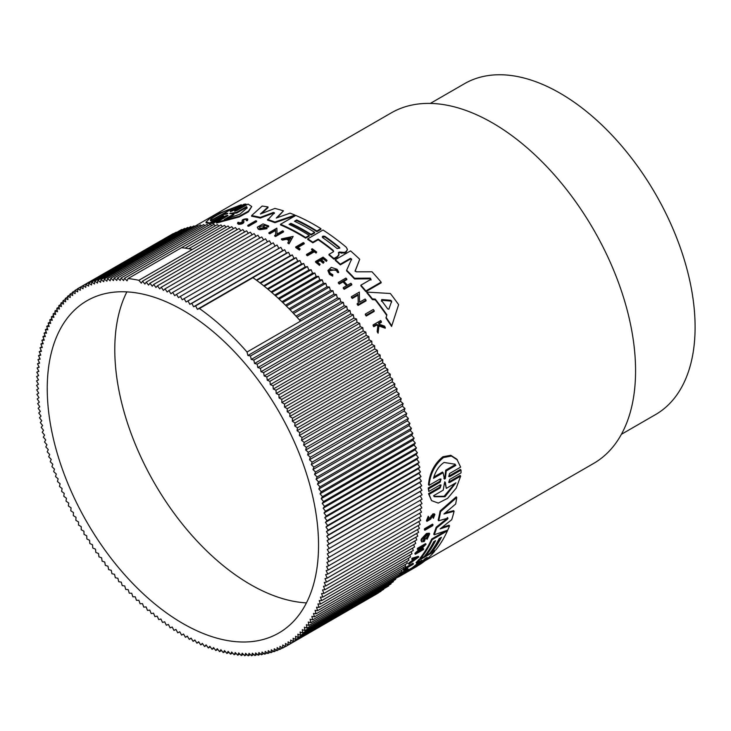 <?xml version="1.0" encoding="UTF-8"?>
<svg xmlns="http://www.w3.org/2000/svg" width="731" height="731" viewBox="0 0 731 731"><rect width="100%" height="100%" fill="white"/><g stroke="black" fill="none" stroke-linecap="round" stroke-linejoin="round"><path stroke-width="1.1" d="M460.676 476.128L449.638 482.497L449.081 481.802L460.119 475.433L460.676 476.128L456.19 488.153L447.655 498.332L438.262 503.092L431.518 500.598L428.53 493.672L439.569 487.303L440.729 485.439M428.53 493.672L429.088 494.366L440.117 487.988L441.104 485L440.163 484.909L428.795 491.47L428.22 488.006L439.587 481.455L440.702 479.563M428.22 488.006L428.786 488.719L440.153 482.158L441.049 479.097L440.089 478.979L429.051 485.357L428.476 484.644C429.618 472.939 434.424 463.637 442.885 456.747L450.789 455.294L456.857 459.205L460.64 467.118L449.602 473.496L448.706 476.566L449.656 476.667L461.023 470.106L461.033 472.866L449.666 479.426L448.706 482.414L449.638 482.497M449.656 476.667L449.09 475.963L460.457 469.403L461.023 470.106M424.839 530.249L424.336 529.619A202.386 116.85 -120 0 0 424.574 528.723L432.514 524.136L433.017 524.767A203.181 117.307 60 0 1 432.779 525.662L424.839 530.249A203.181 117.307 -120 0 0 425.076 529.354L433.017 524.767M403.832 570.5L403.348 569.888A202.386 116.85 -120 0 0 405.422 567.594L412.978 563.236L413.463 563.839A203.181 117.307 60 0 1 412.951 564.423L406.153 568.352A203.181 117.307 -120 0 1 404.581 570.07L403.832 570.5A203.181 117.307 -120 0 0 405.915 568.206L413.463 563.839M399.72 573.68L405.988 570.061A202.386 116.85 -120 0 0 407.13 569.01L407.77 568.645L408.263 569.257A203.181 117.307 60 0 1 405.458 571.752L404.654 571.907M434.022 515.501L432.195 516.598L430.696 519.12L426.941 521.358L426.429 520.719L428.229 516.25L428.869 517.63L427.745 520.417L430.066 519.047L433.446 514.523L434.899 514.496L433.355 518.316L432.688 516.972L433.611 515.373M430.066 519.047L429.545 518.407L432.926 513.875L434.378 513.847L434.899 514.496M433.355 518.316L432.688 516.972M397.664 576.202L400.743 574.42L401.237 575.041A203.181 117.307 60 0 1 398.532 576.887L397.783 577.115A203.181 117.307 60 0 1 395.645 578.559L395.526 578.623M412.375 560.366L412.86 560.969L409.497 563.446A203.181 117.307 60 0 1 408.921 564.222L408.437 563.61A202.386 116.85 -120 0 0 409.004 562.843L412.375 560.366A202.386 116.85 -120 0 0 413.106 559.316M412.86 560.969A203.181 117.307 -120 0 0 414.239 558.987L412.156 559.599L411.663 558.996A202.386 116.85 -120 0 0 412.193 558.164L418.296 556.364L418.781 556.967L408.921 564.222M420.307 550.041L423.176 548.387L423.669 548.99A203.181 117.307 60 0 1 423.276 549.703L415.336 554.281L414.852 553.678A202.386 116.85 -120 0 0 415.235 552.974L420.965 547.747M416.268 552.371L416.761 552.983L423.514 546.276L417.757 549.593L417.273 548.99A202.386 116.85 -120 0 0 417.629 548.232L425.57 543.654L426.063 544.257L418.077 552.216L423.669 548.99M420.983 540.218L421.632 541.899L420.983 540.218A202.386 116.85 -120 0 0 421.485 538.829L426.475 533.493L429.207 533.173L429.709 533.785L427.114 539.259L426.191 538.226L428.11 535.129M423.971 540.748L423.477 540.136A202.386 116.85 -120 0 0 424.099 538.5L424.894 538.043L425.396 538.656L424.601 539.112A203.181 117.307 60 0 1 423.971 540.748L422.874 540.666L426.593 535.275L428.476 535.037L426.685 538.838M440.281 537.943A202.386 116.85 -120 0 1 431.317 551.613L431.802 552.225A203.181 117.307 -120 0 0 441.423 537.276L439.185 538.573A203.181 117.307 60 0 1 429.563 553.513L425.972 555.587L425.479 554.984A202.386 116.85 -120 0 0 434.442 541.305M425.972 555.587A203.181 117.307 -120 0 0 435.594 540.648L433.803 541.68A203.181 117.307 60 0 1 424.172 556.62L420.572 558.703L420.087 558.1A202.386 116.85 -120 0 0 431.683 539.03L446.138 530.688M434.296 550.781L434.689 551.275A203.181 117.307 60 0 1 420.261 564.259L402.918 574.42L402.415 573.798A202.386 116.85 -120 0 0 405.86 571.505L411.946 567.896L412.439 568.508A203.181 117.307 -120 0 0 421.915 560.174L416.56 563.272L416.076 562.66A202.386 116.85 -120 0 0 418.936 559.48L420.48 558.594M424.428 556.309L425.881 555.469M429.81 553.203L431.71 552.106M411.946 567.896A202.386 116.85 -120 0 0 419.356 561.664M440.108 510.969L440.619 511.609A203.181 117.307 60 0 1 438.664 520.755L438.161 520.125A202.386 116.85 -120 0 0 440.108 510.969L456.208 496.861L456.729 497.519A203.181 117.307 60 0 1 455.669 504.015L443.936 514.003L454.097 511.271A203.181 117.307 60 0 1 451.712 519.695L440.108 528.915L449.538 525.817A203.181 117.307 60 0 1 447.756 530.121L434.223 534.763A203.181 117.307 -120 0 0 436.654 527.873L447.509 519.147L447.299 517.466M445.261 512.888L453.595 510.64L454.097 511.271M441.78 527.599L449.044 525.205L449.538 525.817M434.223 534.763L433.73 534.142A202.386 116.85 -120 0 0 436.151 527.252L447.006 518.526M400.944 574.676A202.386 116.85 -120 0 0 401.42 574.402L402.434 573.817M374.171 310.666L374.171 311.452L366.231 316.03A202.386 116.85 -120 0 0 365.345 314.833L365.345 314.056L373.285 309.469A203.181 117.307 60 0 1 374.171 310.666L366.231 315.253A203.181 117.307 -120 0 0 365.345 314.056M304.206 243.185L297.398 247.115A203.181 117.307 -120 0 1 300.149 248.951L299.399 250.039A202.386 116.85 -120 0 0 295.744 247.599L295.744 246.95L303.292 242.582A203.181 117.307 60 0 1 304.206 243.185L304.206 243.834L297.928 247.462M316.697 252.058L316.057 253.09A202.386 116.85 -120 0 0 314.33 251.775L307.413 255.768A202.386 116.85 -120 0 0 306.508 255.101L306.508 254.443L313.425 250.45A203.181 117.307 -120 0 0 311.57 249.097L312.21 248.723A203.181 117.307 60 0 1 316.697 252.058L316.057 253.09M312.932 250.742A202.386 116.85 -120 0 0 311.57 249.746L311.57 249.097M338.617 271.905L337.53 271.813L336.315 269.739L328.996 270.735L330.248 273.239L332.806 274.655L332.678 276.163L332.678 275.477L329.471 273.696L327.89 270.543L331.28 267.382L337.092 269.291L338.617 271.905L338.617 272.59L337.53 272.499L336.315 270.424L330.028 269.501M332.678 276.163L329.471 274.372L327.89 270.543M378.101 333.162L378.101 332.322A203.181 117.307 -120 0 0 377.223 330.988L377.223 331.819A202.386 116.85 -120 0 1 378.101 333.162L378.905 325.98L385.264 328.201L385.264 327.36A203.181 117.307 60 0 0 384.405 326.063L379.161 324.262A203.181 117.307 -120 0 0 378.448 323.212L381.363 321.53L381.363 322.344L378.841 323.796M377.954 325.651L376.483 325.167L373.806 326.711A202.386 116.85 -120 0 0 373.13 325.724L373.13 324.911L380.687 320.543A203.181 117.307 -120 0 1 381.363 321.53M326.373 261.415L327.013 260.373L326.373 261.415A202.386 116.85 -120 0 0 323.276 258.82L321.503 259.843M323.276 258.82L323.276 258.153L321.028 259.459A203.181 117.307 60 0 1 324.116 262.045L323.193 263.242A202.386 116.85 -120 0 0 320.105 260.656L317.51 262.155M320.105 260.656L320.105 259.989L317.035 261.762A203.181 117.307 60 0 1 320.123 264.348L319.456 265.408A202.386 116.85 -120 0 0 315.545 262.137L315.545 261.479L323.102 257.12A203.181 117.307 60 0 1 327.013 260.373M346.604 285.693A202.386 116.85 -120 0 0 342.994 281.883L339.257 284.048A202.386 116.85 -120 0 0 338.352 283.116L338.352 282.422L345.909 278.063A203.181 117.307 -120 0 1 346.805 278.986L346.805 279.681L343.881 281.38M346.805 278.986L343.442 280.932A203.181 117.307 60 0 1 347.481 285.181L350.843 283.244A203.181 117.307 60 0 1 351.739 284.213L351.739 284.926L344.191 289.284A202.386 116.85 -120 0 0 343.296 288.316L343.296 287.603L347.033 285.446A203.181 117.307 -120 0 0 342.994 281.188L339.257 283.345A203.181 117.307 -120 0 0 338.352 282.422M366.021 300.112L366.021 300.861L358.08 305.448A202.386 116.85 -120 0 0 357.185 304.343L358.217 303L358.053 294.401L352.305 297.727A203.181 117.307 -120 0 0 351.401 296.676L359.35 292.089L359.542 302.241L365.135 299.016A203.181 117.307 60 0 1 366.021 300.112L358.08 304.699A203.181 117.307 -120 0 0 357.185 303.593M358.217 303.749L358.053 295.132L352.305 298.458A202.386 116.85 -120 0 0 351.401 297.407L351.401 296.676M398.614 304.653L391.578 326.437A202.386 116.85 -120 0 0 386.014 318.095L386.873 314.823A203.181 117.307 -120 0 0 375.213 299.08L372.417 298.897A203.181 117.307 -120 0 0 366.861 292.098L390.345 293.496A203.181 117.307 60 0 1 398.614 304.653L391.578 326.437M386.681 315.363A202.386 116.85 -120 0 0 375.213 299.838L372.417 299.655A202.386 116.85 -120 0 0 366.861 292.829L366.861 292.098M318.168 239.75L318.168 239.101A203.181 117.307 -120 0 1 333.254 250.386L333.254 251.044A202.386 116.85 -120 0 0 318.168 239.75L312.813 242.838A202.386 116.85 -120 0 0 307.751 239.476L307.751 238.827L323.02 230.018A203.181 117.307 60 0 1 346.211 247.179L347.444 249.454L346.211 252.085L344.475 253.09L339.294 252.698L338.526 253.465M338.389 252.46L338.974 254.918L337.448 257.129L333.912 259.176A202.386 116.85 -120 0 0 328.977 255.018L328.977 254.351L333.254 251.875L333.254 250.386M355.367 271.402L355.12 270.571L356.335 271.813L371.978 271.777A203.181 117.307 60 0 1 381.134 282.12L381.134 282.851L365.875 291.66A202.386 116.85 -120 0 0 360.876 285.894L360.876 285.172L371.001 279.324L370.279 278.118L354.526 278.246A203.181 117.307 -120 0 0 346.64 270.223L351.611 259.103L350.414 258.354L340.299 264.193A203.181 117.307 -120 0 0 335.291 259.706L350.56 250.897A203.181 117.307 60 0 1 359.716 259.286L355.12 271.009M371.001 280.046L370.279 278.831L354.526 278.95A202.386 116.85 -120 0 0 346.64 270.918L346.64 270.223M351.611 259.779L350.414 259.03L340.299 264.878A202.386 116.85 -120 0 0 335.291 260.382L335.291 259.706M359.716 259.286L355.12 271.265M424.83 560.887L593.663 463.417A202.386 116.85 -120 0 0 624.685 301.245A202.386 116.85 -120 0 0 492.466 122.899A202.386 116.85 -120 0 0 391.277 112.876L194.574 226.436M311.05 235.016L311.05 234.368L314.641 232.294L314.641 232.951L311.05 235.016A202.386 116.85 -120 0 0 304.79 231.252A202.386 116.85 -120 0 0 290.865 223.988L290.865 223.339L289.065 224.371A203.181 117.307 60 0 1 309.25 235.409L309.25 236.058L305.649 238.132A202.386 116.85 -120 0 0 299.39 234.368A202.386 116.85 -120 0 0 280.53 224.92L280.53 224.262L295.79 215.453A203.181 117.307 60 0 1 320.909 228.675L320.909 229.324L316.879 231.654A202.386 116.85 -120 0 0 310.62 227.88A202.386 116.85 -120 0 0 296.695 220.625L295.077 221.557M289.037 240.691A202.386 116.85 -120 0 0 288.736 240.517A202.386 116.85 -120 0 0 286.552 239.284L282.541 240.124A202.386 116.85 -120 0 0 281.435 239.521L281.435 238.873L293.168 236.396L289.028 243.852A202.386 116.85 -120 0 0 287.913 243.195L287.913 242.537A203.181 117.307 60 0 1 289.028 243.204L289.028 243.852M274.408 213.452L273.33 213.141L260.309 218.085A202.386 116.85 -120 0 0 251.619 216.266L251.619 215.572A203.181 117.307 60 0 1 260.309 217.409L260.309 218.085M251.619 215.572L262.137 206.069A203.181 117.307 60 0 1 268.003 206.955L268.003 207.65L261.671 213.498M268.003 206.955L260.419 213.982L274.902 208.436A203.181 117.307 60 0 1 283.454 210.848L277.268 217.692M283.454 210.848L276.254 218.057L290.07 213.16A203.181 117.307 60 0 1 294.959 215.097L294.959 215.755L274.947 222.681A202.386 116.85 -120 0 0 267.528 220.113L274.408 212.776L273.33 212.474L260.309 217.409M259.77 229.735L259.77 229.068L266.989 228.017L266.989 228.675L259.77 229.735A202.386 116.85 -120 0 0 258.253 229.196L257.275 227.186L263.014 223.896L268.652 225.925L266.888 226.308L266.888 226.966L268.615 226.884L268.615 226.226M268.652 225.925L268.615 226.884M265.755 225.568L259.944 226.363M263.836 228.246A202.386 116.85 -120 0 0 263.032 227.953L263.032 227.286A203.181 117.307 60 0 1 264.841 227.962L260.172 228.127L259.012 226.975L265.755 224.91L266.916 226.098M275.733 235.464L275.56 230.466L269.812 233.792A202.386 116.85 -120 0 0 268.917 233.39L268.917 232.741L276.857 228.154L277.049 234.048L282.641 230.822A203.181 117.307 60 0 1 283.527 231.261L275.587 235.848A203.181 117.307 -120 0 0 274.701 235.409L275.733 234.815L275.56 230.466M283.527 231.261L283.527 231.91L275.587 236.497A202.386 116.85 -120 0 0 274.701 236.067L274.701 235.409M237.849 223.037L238.461 224.289C241.632 224.307 243.441 223.576 243.907 222.105L243.907 221.42C243.441 222.891 241.632 223.622 238.461 223.604L237.849 222.352L238.936 222.315L238.936 222.982M242.719 222.443L242.18 220.735C241.422 219.099 249.554 217.829 247.498 219.94L246.329 219.976L246.329 220.661L247.498 220.625L247.754 219.437L247.498 220.625M256.636 220.99L256.636 221.667L248.686 226.254A202.386 116.85 -120 0 0 247.8 226.025L247.8 225.349L255.74 220.762A203.181 117.307 60 0 1 256.636 220.99L248.686 225.577A203.181 117.307 -120 0 0 247.8 225.349M225.157 216.102L225.157 216.851L212.739 223.522L211.743 223.613L211.743 222.854L223.101 216.303C223.86 215.499 223.083 215.599 220.771 216.586L209.733 222.964L206.051 221.996L209.313 218.871L218.807 213.489L241.321 204.726L230.283 211.095L230.283 211.615L230.283 211.095L230.283 211.615L232.613 210.811L243.971 204.251L246.027 204.05L234.669 210.61L234.669 211.195L234.669 210.61L234.669 211.195L237.008 210.446L248.047 204.077L251.729 206.535L248.449 211.14L239.293 216.221L216.458 222.315L227.496 215.947C228.255 215.097 227.478 215.152 225.157 216.102L213.799 222.663L213.799 223.412M220.771 216.586L220.771 217.354L209.733 223.723L206.051 222.8L206.051 221.996M241.321 204.726L241.321 205.484L230.95 211.478M246.027 204.05L246.027 204.799L235.035 211.149M251.729 206.535L248.449 211.844L239.284 216.933L216.458 223.056L216.458 222.315M237.511 223.64L237.849 222.352M242.18 221.42L242.18 220.735L242.719 221.758L239.32 223.11L238.936 222.315L239.32 223.11M213.799 222.663L211.743 222.854M421.485 538.829L421.988 539.451L426.977 534.114L429.709 533.785M429.051 485.357C430.221 473.67 435.046 464.395 443.507 457.524L451.392 456.053L457.451 459.945M621.396 434.315L655.533 414.596A191.047 110.299 -120 0 0 684.819 261.515A191.047 110.299 -120 0 0 560.01 93.166A191.047 110.299 -120 0 0 464.487 83.699L430.349 103.409M424.967 558.667L427.206 557.378A203.181 117.307 60 0 1 418.068 565.291L415.829 566.589A203.181 117.307 -120 0 0 424.967 558.667M433.51 478.293C435.448 471.294 438.947 466.022 444.019 462.458L455.02 464.212L455.842 465.4L446.257 470.928L445.353 478.577L444.439 479.107L443.096 472.756L433.51 478.293M444.466 482.99L444.914 482.177L445.362 482.469L446.294 488.381L455.916 482.825L444.987 496.733L434.269 496.714L433.593 495.719L443.214 490.163L444.466 482.99M182.887 623.516A191.842 110.756 60 0 1 57.566 454.463A191.842 110.756 60 0 1 86.971 300.743A191.842 110.756 60 0 1 182.887 310.246A191.842 110.756 60 0 1 308.217 479.289A191.842 110.756 60 0 1 278.813 633.019A191.842 110.756 60 0 1 182.887 623.516M126.883 291.879A191.842 110.756 -120 0 0 250.431 584.517A191.842 110.756 -120 0 0 306.435 602.883M290.865 223.988L289.695 224.664M340.299 264.878L340.299 264.193M354.526 278.95L354.526 278.246M365.875 291.66L365.875 290.929A203.181 117.307 -120 0 0 360.876 285.172M381.134 282.12L365.875 290.929M274.947 222.681L274.947 222.023A203.181 117.307 -120 0 0 267.528 219.455M294.959 215.097L274.947 222.023M312.813 242.838L312.813 242.189A203.181 117.307 -120 0 0 307.751 238.827M318.168 239.101L312.813 242.189M333.701 251.181L333.254 251.875M333.912 259.176L333.912 258.5A203.181 117.307 -120 0 0 328.977 254.351M337.448 257.129L337.448 256.462L333.912 258.5M338.974 254.251L337.448 256.462M338.526 252.798L339.294 252.031L339.294 252.698M344.475 253.09L344.475 252.423L339.294 252.031M347.444 249.454L346.211 251.418L344.475 252.423M296.695 220.625L296.695 219.976L294.447 221.265A203.181 117.307 60 0 1 314.641 232.294M316.879 231.654L316.879 231.005A203.181 117.307 -120 0 0 296.695 219.976M320.909 228.675L316.879 231.005M305.649 238.132L305.649 237.484A203.181 117.307 -120 0 0 280.53 224.262M309.25 235.409L305.649 237.484M311.05 234.368A203.181 117.307 -120 0 0 290.865 223.339M372.417 299.655L372.417 298.897M375.213 299.838L375.213 299.08M391.578 325.587A203.181 117.307 -120 0 0 386.014 317.272M266.989 228.017A203.181 117.307 -120 0 0 263.827 226.829L263.032 227.286M258.253 229.196L257.275 227.186M259.77 229.068A203.181 117.307 -120 0 0 258.253 228.529M352.305 298.458L352.305 297.727M358.053 295.132L358.053 294.401M358.08 305.448L358.08 304.699M275.587 236.497L275.587 235.848M269.812 233.792L269.812 233.134A203.181 117.307 -120 0 0 268.917 232.741M275.56 229.808L269.812 233.134M286.552 239.284L286.552 238.626A203.181 117.307 -120 0 1 289.33 240.216L287.913 242.537M293.168 236.396L289.028 243.204M282.541 240.124L282.541 239.476A203.181 117.307 -120 0 0 281.435 238.873M286.552 238.626L282.541 239.476M339.257 284.048L339.257 283.345M342.994 281.883L342.994 281.188M344.191 289.284L344.191 288.571A203.181 117.307 -120 0 0 343.296 287.603M351.739 284.213L344.191 288.571M319.456 265.408L319.456 264.732A203.181 117.307 -120 0 0 315.545 261.479M320.123 264.348L319.456 264.732M323.193 263.242L323.193 262.575A203.181 117.307 -120 0 0 320.105 259.989M324.116 262.045L323.193 262.575M326.373 260.748A203.181 117.307 -120 0 0 323.276 258.153M243.304 220.342L243.907 221.42M243.332 220.451C244.638 219.254 245.634 219.099 246.329 219.976L246.457 219.711M373.806 326.711L373.806 325.889A203.181 117.307 -120 0 0 373.13 324.911M376.483 325.167L376.483 324.345L373.806 325.889M377.223 330.988L377.954 324.829L376.483 324.345M378.905 325.98L378.101 332.322M385.264 327.36L378.905 325.149M337.53 271.813L337.53 272.499M332.806 274.655L332.678 275.477M307.413 255.768L307.413 255.11A203.181 117.307 -120 0 0 306.508 254.443M314.33 251.775L314.33 251.126L307.413 255.11M316.057 252.433A203.181 117.307 -120 0 0 314.33 251.126M299.399 250.039L299.399 249.39A203.181 117.307 -120 0 0 295.744 246.95M300.149 248.951L299.399 249.39M248.686 226.254L248.686 225.577M366.231 316.03L366.231 315.253M227.981 215.481L227.496 215.947M209.733 223.723L209.733 222.964M223.585 215.864L223.101 216.303M417.182 566.214A203.181 117.307 60 0 1 416.25 566.763L400.981 575.58A203.181 117.307 -120 0 0 401.922 575.032L417.182 566.214M401.42 574.402L401.922 575.032M398.203 577.079L398.221 577.088A203.181 117.307 -120 0 0 400.981 575.58M448.039 518.133L438.664 520.755M447.811 518.096L447.509 519.147M436.151 527.252L436.654 527.873M440.619 511.609L456.729 497.519M418.936 559.48L419.43 560.083L434.689 551.275M416.56 563.272A203.181 117.307 -120 0 0 419.43 560.083M412.439 568.508L410.639 569.659L410.146 569.038M405.86 571.505L406.363 572.126L410.639 569.659M402.918 574.42A203.181 117.307 -120 0 0 406.363 572.126M447.061 530.359L447.436 530.834A203.181 117.307 60 0 1 435.831 549.895L431.802 552.225M431.683 539.03L432.176 539.642L447.436 530.834M420.572 558.703A203.181 117.307 -120 0 0 432.176 539.642M421.632 541.899L424.291 541.488A203.181 117.307 -120 0 0 425.396 538.656M424.099 538.5L424.601 539.112M421.476 540.839A203.181 117.307 -120 0 0 421.988 539.451M415.235 552.974L415.729 553.577L416.761 552.983M415.336 554.281A203.181 117.307 -120 0 0 415.729 553.577M417.629 548.232L418.114 548.844L426.063 544.257M417.757 549.593A203.181 117.307 -120 0 0 418.114 548.844M409.004 562.843L409.497 563.446M412.193 558.164L412.677 558.776L418.781 556.967M412.156 559.599A203.181 117.307 -120 0 0 412.677 558.776M395.489 578.358L401.237 575.041M395.517 578.568A203.181 117.307 -120 0 0 396.869 577.645L395.498 578.431M397.892 577.262A203.181 117.307 -120 0 0 400.04 575.809L397.792 577.106M426.941 521.358L428.75 516.89M433.218 515.519C434.424 515.328 434.415 516.022 433.2 517.612M407.13 569.01L407.624 569.623L408.263 569.257M405.988 570.061L406.482 570.673A203.181 117.307 -120 0 0 407.624 569.623M399.546 574.648L406.482 570.673M398.888 575.032L399.007 575.169A203.181 117.307 -120 0 0 399.565 574.667M404.819 572.117A203.181 117.307 -120 0 0 405.915 571.176L399.007 575.169M405.422 567.594L405.915 568.206M424.574 528.723L425.076 529.354M431.518 500.598L429.088 494.366M428.795 491.47L428.786 488.719M222.452 226.573L220.945 224.929L128.071 278.548L127.039 280.85L124.535 278.219L217.409 224.6L218.861 226.126M128.071 278.548A206.964 119.491 60 0 1 138.881 280.302L192.354 249.435A206.964 119.491 -120 0 0 188.717 248.723A206.964 119.491 -120 0 0 185.107 248.129L224.508 225.386L226.08 227.149M188.717 248.723L228.118 225.97L229.735 227.853M192.354 249.435L231.754 226.683L233.427 228.684M124.535 278.219L123.576 280.585L121.044 278.018L120.149 280.457L117.59 277.944L116.768 280.448L114.182 278.008L113.424 280.576L110.829 278.191L110.134 280.823L107.521 278.511L106.9 281.197L104.259 278.959L103.711 281.7L101.052 279.534L100.576 282.34L97.908 280.238L97.497 283.089L94.82 281.07L94.473 283.975L91.786 282.029L91.512 284.989L88.817 283.116L88.625 286.123L85.92 284.332L85.792 287.374L83.078 285.666L83.023 288.763L80.319 287.128L80.328 290.262L77.614 288.708L77.696 291.888L74.991 290.417L75.147 293.634L72.442 292.245L72.671 295.498L69.966 294.191L70.258 297.471L67.572 296.256L67.937 299.573L65.251 298.44L65.68 301.784L63.012 300.743L63.515 304.105L60.856 303.155L61.431 306.545L58.782 305.677L59.43 309.085L56.799 308.308L57.511 311.744L54.889 311.05L55.675 314.504L53.08 313.901L53.93 317.364L51.353 316.861L52.267 320.333L49.717 319.913L50.704 323.404L48.182 323.075L49.224 326.565L46.729 326.337L47.844 329.827L45.368 329.681L46.546 333.181L44.107 333.135L45.349 336.625L42.937 336.671L44.244 340.171L41.868 340.299L43.23 343.789L40.89 344.018L42.316 347.499L40.013 347.81L41.503 351.291L39.236 351.693L40.781 355.156L38.551 355.659L40.15 359.104L37.966 359.689L39.629 363.124L37.482 363.8L39.2 367.209L37.098 367.976L38.871 371.375L36.815 372.225L38.642 375.597L36.632 376.538L38.505 379.882L36.55 380.915L38.478 384.232L36.568 385.347L38.542 388.627L36.687 389.842L38.706 393.086L36.897 394.384L38.971 397.591L37.217 398.971L39.328 402.151L37.637 403.613L39.794 406.747L38.149 408.291L40.351 411.389L38.77 413.015L41.009 416.067L39.483 417.776L41.758 420.782L40.296 422.564L42.608 425.524L41.21 427.388L43.558 430.303L42.215 432.24L44.6 435.1L43.321 437.111L45.733 439.916L44.518 442.008L46.967 444.759L45.815 446.915L48.292 449.611L47.204 451.84L49.708 454.472L48.685 456.774L51.216 459.351L50.256 461.718L52.815 464.231L51.919 466.661L54.496 469.11L53.674 471.614L56.278 473.99L55.519 476.557L58.133 478.86L57.447 481.491L60.088 483.73L59.467 486.417L62.117 488.582L61.568 491.323L64.227 493.425L63.752 496.221L66.43 498.25L66.009 501.1L68.705 503.047L68.358 505.953L71.053 507.817L70.779 510.777L73.484 512.568L73.283 515.574L75.987 517.283L75.86 520.335L78.564 521.961L78.509 525.059L81.214 526.612L81.232 529.747L83.937 531.209L84.019 534.388L86.724 535.768L86.879 538.985L89.575 540.282L89.803 543.526L92.499 544.741L92.791 548.022L95.478 549.155L95.843 552.462L98.511 553.504L98.95 556.839L101.609 557.799L102.121 561.161L104.761 562.02L105.337 565.41L107.969 566.187L108.617 569.595L111.231 570.29L111.944 573.716L114.539 574.31L115.315 577.755L117.892 578.267L118.733 581.721L121.282 582.141L122.205 585.613L124.727 585.933L125.705 589.414L128.208 589.652L129.25 593.143L131.726 593.28L132.841 596.779L135.281 596.825L136.45 600.325L138.863 600.279L140.105 603.779L142.481 603.642L143.779 607.141L146.118 606.913L147.488 610.403L149.791 610.093L151.216 613.574L153.483 613.163L154.963 616.635L157.192 616.142L158.737 619.605L160.921 619.011L162.52 622.465L164.667 621.779L166.321 625.215L168.422 624.448L170.131 627.856L172.187 626.997L173.96 630.396L175.961 629.446L177.779 632.818L179.744 631.776L181.617 635.12L183.518 633.996L185.446 637.313L187.3 636.107L189.274 639.387L191.074 638.099L193.103 641.343L194.848 639.972L196.913 643.189L198.613 641.727L200.723 644.906L202.368 643.362L204.525 646.496L206.105 644.87L208.298 647.968L209.824 646.268L212.063 649.32L213.534 647.529L215.809 650.544L217.217 648.68L219.528 651.641L220.881 649.695L223.229 652.609L224.508 650.59L226.893 653.45L228.118 651.358L230.539 654.163L231.69 652.006L234.139 654.757L235.236 652.518L237.712 655.214L238.735 652.911L241.248 655.543L242.208 653.167L244.739 655.744L245.634 653.304L248.193 655.808L249.015 653.304L251.592 655.753L252.35 653.185L254.955 655.561L255.64 652.938L258.262 655.241L258.884 652.555L261.524 654.802L262.073 652.052L264.723 654.218L265.207 651.422L267.875 653.514L268.286 650.663L270.963 652.682L271.302 649.777L273.997 651.723L274.262 648.772L276.958 650.636L277.159 647.639L279.863 649.43L279.991 646.378L282.696 648.095L282.76 644.998L285.465 646.633L285.455 643.49L288.16 645.044L288.078 641.873L290.792 643.335L290.636 640.128L293.341 641.507L293.113 638.264L295.817 639.561L295.516 636.281L298.211 637.496L297.846 634.188L300.532 635.312L300.094 631.977L302.771 633.019L302.269 629.656L304.928 630.606L304.352 627.216L307.002 628.084L306.353 624.667L308.985 625.444L308.272 622.017L310.885 622.702L310.108 619.258L312.704 619.851L311.854 616.388L314.421 616.9L313.508 613.428L316.057 613.839L315.079 610.358L317.601 610.687L316.55 607.196L319.054 607.424L317.939 603.934L320.406 604.071L319.237 600.571L321.677 600.626L320.434 597.126L322.837 597.09L321.539 593.59L323.915 593.453L322.545 589.963L324.893 589.743L323.467 586.262L325.77 585.942L324.281 582.47L326.547 582.059L325.003 578.605L327.232 578.102L325.624 574.657L327.808 574.063L326.154 570.637L328.292 569.961L326.583 566.543L328.676 565.776L326.912 562.386L328.959 561.527L327.141 558.164L329.151 557.214L327.278 553.879L329.233 552.846L327.305 549.529L329.215 548.405L327.241 545.125L329.096 543.919L327.077 540.666L328.877 539.377L326.812 536.161L328.566 534.781L326.446 531.611L328.146 530.149L325.989 527.005L327.625 525.461L325.432 522.363L327.013 520.746L324.774 517.685L326.3 515.985L324.016 512.979L325.487 511.188L323.166 508.228L324.573 506.373L322.225 503.458L323.568 501.521L321.183 498.661L322.462 496.641L320.041 493.836L321.265 491.753L318.817 489.002L319.968 486.837L317.492 484.15L318.579 481.912L316.075 479.28L317.099 476.977L314.568 474.41L315.527 472.034L312.969 469.53L313.864 467.091L311.278 464.651L312.11 462.147L309.505 459.772L310.264 457.204L307.641 454.892L308.336 452.27L305.695 450.031L306.316 447.345L303.667 445.17L304.215 442.429L301.547 440.336L302.031 437.531L299.354 435.512L299.765 432.661L297.078 430.714L297.426 427.809L294.73 425.935L294.995 422.984L292.299 421.193L292.501 418.187L289.787 416.469L289.924 413.426L287.21 411.791L287.274 408.702L284.56 407.149L284.551 404.015L281.846 402.543L281.764 399.373L279.059 397.984L278.904 394.777L276.199 393.479L275.98 390.226L273.284 389.011L272.992 385.73L270.306 384.607L269.94 381.299L267.263 380.257L266.833 376.913L264.165 375.962L263.663 372.6L261.013 371.732L260.446 368.342L257.815 367.565L257.166 364.157L254.552 363.471L253.84 360.045L251.245 359.442L250.468 355.997L247.891 355.494L247.041 352.031A206.964 119.491 -120 0 0 199.453 308.546L197.361 309.314L195.643 305.896L193.596 306.755L191.824 303.365L189.822 304.315L187.995 300.944L186.039 301.976L184.166 298.632L182.257 299.756L180.338 296.448L178.483 297.654L176.509 294.365L174.7 295.662L172.68 292.409L170.935 293.789L168.861 290.572L167.171 292.034L165.051 288.855L163.415 290.399L161.259 287.256L159.678 288.882L157.476 285.784L155.95 287.493L153.711 284.441L152.249 286.223L149.974 283.217L148.567 285.081L146.246 282.12L144.902 284.057L142.554 281.152L235.428 227.533L237.136 229.644M146.246 282.12L239.119 228.501L240.874 230.74M149.974 283.217L242.847 229.598L244.629 231.955M153.711 284.441L246.585 230.822L248.403 233.29M157.476 285.784L250.349 232.166L252.195 234.761M161.259 287.256L254.132 233.637L255.996 236.351M165.051 288.855L257.924 235.236L259.807 238.068M168.861 290.572L261.735 236.954L263.635 239.896M172.68 292.409L265.554 238.79L267.464 241.851M176.509 294.365L269.383 240.746L271.292 243.926M180.338 296.448L273.211 242.82L275.121 246.119M184.166 298.632L277.04 245.013L278.913 248.357L280.868 247.325L282.696 250.687L284.697 249.746L286.47 253.136L288.517 252.277L290.234 255.695L292.327 254.927L293.99 258.354L296.128 257.678L297.736 261.122L299.92 260.538L301.464 264.001L303.685 263.498L305.174 266.97L307.44 266.568L308.866 270.05L311.168 269.73L312.53 273.22L314.869 273.001L316.176 276.492L318.552 276.364L319.794 279.854L322.197 279.818L323.376 283.308L325.816 283.363L326.931 286.854L329.398 287L330.449 290.49L332.943 290.719L333.93 294.2L336.452 294.529L337.366 298.001L339.915 298.412L340.765 301.876L343.342 302.378L344.118 305.823L346.713 306.426L347.426 309.853L350.039 310.538L350.679 313.946L353.311 314.723L353.886 318.113L356.536 318.981L357.039 322.344L359.707 323.294L360.136 326.638L362.814 327.68L363.179 330.988L365.865 332.112L366.158 335.392L368.853 336.607L369.073 339.851L371.777 341.158L371.933 344.365L374.637 345.754L374.72 348.925L377.424 350.396L377.434 353.53L380.147 355.074L380.083 358.172L382.797 359.807L382.66 362.85L385.374 364.568L385.173 367.565L387.869 369.365L387.604 372.317L390.299 374.19L389.952 377.095L392.638 379.042L392.227 381.893L394.904 383.912L394.42 386.717L397.088 388.81L396.54 391.551L399.19 393.726L398.569 396.412L401.209 398.651L400.515 401.273L403.137 403.585L402.379 406.153L404.983 408.528L404.152 411.032L406.738 413.472L405.842 415.912L408.401 418.415L407.441 420.791L409.972 423.359L408.949 425.661L411.452 428.293L410.365 430.532L412.841 433.218L411.69 435.384L414.139 438.134L412.914 440.217L415.336 443.023L414.057 445.042L416.442 447.902L415.098 449.839L417.447 452.745L416.04 454.609L418.36 457.569L416.889 459.36L419.174 462.367L417.648 464.066L419.886 467.127L418.306 468.745L420.499 471.842L418.863 473.386L421.019 476.53L419.32 477.992L421.44 481.162L419.685 482.542L421.75 485.759L419.95 487.047L421.97 490.3L420.115 491.506L422.089 494.786L420.179 495.91L422.107 499.218L329.233 552.846M420.188 500.333L422.025 503.595L329.151 557.214M420.106 504.701L421.833 507.908L328.959 561.527M419.914 509.023L421.549 512.157L328.676 565.776M419.631 513.272L421.166 516.342L328.292 569.961M419.238 517.457L420.681 520.445L327.808 574.063M418.744 521.568L420.106 524.483L327.232 578.102M418.159 525.607L419.42 528.44L326.547 582.059M417.465 529.573L418.644 532.323L325.77 585.942M416.67 533.456L417.766 536.125L324.893 589.743M415.784 537.267L416.789 539.834L323.915 593.453M414.788 540.986L415.711 543.462L322.837 597.09M413.7 544.622L414.55 547.007L321.677 600.626M412.522 548.177L413.28 550.452L320.406 604.071M411.233 551.631L411.928 553.806L319.054 607.424M409.853 555.003L410.475 557.059L317.601 610.687M408.382 558.274L408.931 560.22L316.057 613.839M406.811 561.445L407.295 563.281L314.421 616.9M405.157 564.515L405.577 566.233L312.704 619.851M403.402 567.484L403.759 569.083L310.885 622.702M401.557 570.354L401.858 571.825L308.985 625.444M399.619 573.122L399.875 574.465L307.002 628.084M397.591 575.772L397.801 576.987L304.928 630.606M395.48 578.322L395.645 579.4L302.771 633.019M393.278 580.761L393.406 581.693L300.532 635.312M390.994 583.082L391.085 583.877L298.211 637.496M388.627 585.293L388.691 585.942L295.817 639.561M386.178 587.395L293.341 641.507M383.647 589.369L290.792 643.335M381.034 591.233L288.16 645.044M378.338 592.978L285.465 646.633M77.614 288.708L173.302 233.582M83.078 285.666L176.208 232.202M85.92 284.332L179.168 230.959M88.817 283.116L181.69 229.497L182.183 229.836M91.786 282.029L184.66 228.41L185.272 228.849M94.82 281.07L187.693 227.451L188.406 227.99M97.908 280.238L190.782 226.619L191.595 227.259M101.052 279.534L193.925 225.916L194.839 226.665M104.259 278.959L197.132 225.34L198.138 226.19M107.521 278.511L200.385 224.892L201.482 225.852M110.829 278.191L203.702 224.572L204.872 225.651M114.182 278.008L207.056 224.39L208.308 225.568M117.59 277.944L210.464 224.326L211.789 225.623M121.044 278.018L213.918 224.399L215.307 225.806M322.682 237.666C321.987 236.241 322.736 235.811 324.93 236.369A203.181 117.307 60 0 1 339.394 247.261L339.86 248.101L337.146 248.558A203.181 117.307 -120 0 0 322.682 237.666L322.225 236.935M391.615 301.41L388.865 309.14L387.741 308.957A203.181 117.307 -120 0 0 381.463 300.487L381.746 299.536L390.774 300.286L391.642 301.236M381.463 300.487L381.463 301.254M290.837 237.739L289.567 239.823A203.181 117.307 -120 0 0 287.228 238.489L290.837 237.739M211.222 220.789C206.535 220.524 221.575 211.835 233.554 207.896L223.969 213.434L227.889 213.333L226.975 213.863L220.808 215.252L211.222 220.789L210.619 220.141M229.89 213.58L236.935 212.191L246.557 206.635L247.16 207.796L239.914 214.21L224.225 219.528L233.847 213.973L229.735 213.525M416.46 558.31L413.435 560.549A203.181 117.307 -120 0 0 414.587 558.877L416.46 558.31M339.394 247.261L339.394 247.928A202.386 116.85 -120 0 0 324.93 237.027L322.654 236.917M391.615 302.195L390.774 301.062L381.746 300.304M290.837 238.388L287.228 239.138M223.969 213.434L223.969 214.21L224.929 214.229M230.009 209.943L210.747 220.497M233.847 213.973L233.847 214.704L226.372 219.017M247.115 208.18L246.557 206.635M246.557 207.366L236.935 212.922L236.935 212.191M232.156 213.644L236.935 212.922M433.912 476.996L442.511 472.034L443.096 472.756M443.872 478.394L444.786 477.873L445.682 470.207L455.258 464.669L455.842 465.4M446.257 470.928L445.682 470.207M455.258 464.669L454.828 464.002M434.004 496.367L444.101 496.285L454.719 483.657M444.804 481.775L446.294 488.381M185.107 248.129A206.964 119.491 -120 0 0 181.544 247.672M142.554 281.152L141.266 283.162L138.881 280.302M247.041 352.031L300.514 321.165A206.964 119.491 -120 0 0 297.051 317.272A206.964 119.491 -120 0 0 293.542 313.471A206.964 119.491 -120 0 0 289.997 309.743A206.964 119.491 -120 0 0 286.415 306.106A206.964 119.491 -120 0 0 282.796 302.561A206.964 119.491 -120 0 0 279.151 299.107A206.964 119.491 -120 0 0 275.468 295.744A206.964 119.491 -120 0 0 271.768 292.482A206.964 119.491 -120 0 0 268.039 289.312A206.964 119.491 -120 0 0 264.284 286.25A206.964 119.491 -120 0 0 260.519 283.281A206.964 119.491 -120 0 0 256.727 280.421A206.964 119.491 -120 0 0 252.926 277.67L199.453 308.546M197.361 309.314L290.234 255.695M292.327 254.927L252.926 277.67M300.514 321.165L339.915 298.412M340.765 301.876L247.891 355.494M195.643 305.896L288.517 252.277M293.99 258.354L256.307 280.11M299.418 319.913L337.366 298.001M343.342 302.378L250.468 355.997M193.596 306.755L286.47 253.136M296.128 257.678L256.727 280.421M297.051 317.272L336.452 294.529M344.118 305.823L251.245 359.442M191.824 303.365L284.697 249.746M297.736 261.122L260.017 282.897M295.991 316.103L333.93 294.2M346.713 306.426L253.84 360.045M189.822 304.315L282.696 250.687M299.92 260.538L260.519 283.281M293.542 313.471L332.943 290.719M347.426 309.853L254.552 363.471M187.995 300.944L280.868 247.325M301.464 264.001L263.717 285.794M292.519 312.384L330.449 290.49M350.039 310.538L257.166 364.157M186.039 301.976L278.913 248.357M303.685 263.498L264.284 286.25M289.997 309.743L329.398 287M350.679 313.946L257.815 367.565M305.174 266.97L267.4 288.782M289.019 308.738L326.931 286.854M353.311 314.723L260.446 368.342M307.44 266.568L268.039 289.312M286.415 306.106L325.816 283.363M353.886 318.113L261.013 371.732M308.866 270.05L271.064 291.87M285.483 305.183L323.376 283.308M356.536 318.981L263.663 372.6M311.168 269.73L271.768 292.482M282.796 302.561L322.197 279.818M357.039 322.344L264.165 375.962M312.53 273.22L274.71 295.059M281.919 301.72L319.794 279.854M359.707 323.294L266.833 376.913M314.869 273.001L275.468 295.744M279.151 299.107L318.552 276.364M360.136 326.638L267.263 380.257M316.176 276.492L278.328 298.349M362.814 327.68L269.94 381.299M363.179 330.988L270.306 384.607M365.865 332.112L272.992 385.73M366.158 335.392L273.284 389.011M368.853 336.607L275.98 390.226M369.073 339.851L276.199 393.479M371.777 341.158L278.904 394.777M371.933 344.365L279.059 397.984M374.637 345.754L281.764 399.373M374.72 348.925L281.846 402.543M377.424 350.396L284.551 404.015M377.434 353.53L284.56 407.149M380.147 355.074L287.274 408.702M380.083 358.172L287.21 411.791M382.797 359.807L289.924 413.426M382.66 362.85L289.787 416.469M74.991 290.417L77.623 288.9M385.374 364.568L292.501 418.187M385.173 367.565L292.299 421.193M72.442 292.245L75.01 290.764M387.869 369.365L294.995 422.984M387.604 372.317L294.73 425.935M69.966 294.191L72.479 292.747M390.299 374.19L297.426 427.809M389.952 377.095L297.078 430.714M67.572 296.256L70.021 294.84M392.638 379.042L299.765 432.661M392.227 381.893L299.354 435.512M65.251 298.44L67.654 297.051M394.904 383.912L302.031 437.531M394.42 386.717L301.547 440.336M63.012 300.743L65.37 299.381M397.088 388.81L304.215 442.429M396.54 391.551L303.667 445.17M60.856 303.155L63.168 301.812M399.19 393.726L306.316 447.345M398.569 396.412L305.695 450.031M58.782 305.677L61.057 304.361M401.209 398.651L308.336 452.27M400.515 401.273L307.641 454.892M56.799 308.308L59.037 307.02M403.137 403.585L310.264 457.204M402.379 406.153L309.505 459.772M54.889 311.05L57.1 309.78M404.983 408.528L312.11 462.147M404.152 411.032L311.278 464.651M53.08 313.901L55.254 312.649M406.738 413.472L313.864 467.091M405.842 415.912L312.969 469.53M51.353 316.861L53.5 315.618M408.401 418.415L315.527 472.034M407.441 420.791L314.568 474.41M49.717 319.913L51.837 318.698M409.972 423.359L317.099 476.977M408.949 425.661L316.075 479.28M48.182 323.075L50.275 321.868M411.452 428.293L318.579 481.912M410.365 430.532L317.492 484.15M46.729 326.337L48.794 325.14M412.841 433.218L319.968 486.837M411.69 435.384L318.817 489.002M45.368 329.681L47.414 328.502M414.139 438.134L321.265 491.753M412.914 440.217L320.041 493.836M44.107 333.135L46.135 331.965M415.336 443.023L322.462 496.641M414.057 445.042L321.183 498.661M42.937 336.671L44.947 335.511M416.442 447.902L323.568 501.521M415.098 449.839L322.225 503.458M41.868 340.299L43.86 339.147M417.447 452.745L324.573 506.373M416.04 454.609L323.166 508.228M40.89 344.018L42.873 342.876M418.36 457.569L325.487 511.188M416.889 459.36L324.016 512.979M40.013 347.81L41.978 346.677M419.174 462.367L326.3 515.985M417.648 464.066L324.774 517.685M39.236 351.693L41.192 350.569M419.886 467.127L327.013 520.746M418.306 468.745L325.432 522.363M38.551 355.659L40.497 354.535M420.499 471.842L327.625 525.461M418.863 473.386L325.989 527.005M37.966 359.689L39.903 358.574M421.019 476.53L328.146 530.149M419.32 477.992L326.446 531.611M37.482 363.8L39.419 362.686M421.44 481.162L328.566 534.781M419.685 482.542L326.812 536.161M37.098 367.976L39.026 366.871M421.75 485.759L328.877 539.377M419.95 487.047L327.077 540.666M36.815 372.225L38.734 371.12M421.97 490.3L329.096 543.919M420.115 491.506L327.241 545.125M36.632 376.538L38.551 375.432M422.089 494.786L329.215 548.405M420.179 495.91L327.305 549.529M36.55 380.915L38.469 379.809M285.346 646.56L282.696 648.095M282.449 647.931L279.863 649.43M279.489 649.183L276.958 650.636M276.464 650.298L273.997 651.723M273.385 651.284L270.963 652.682M270.251 652.143L267.875 653.514M267.062 652.874L264.723 654.218M263.809 653.477L261.524 654.802M260.519 653.943L258.262 655.241M257.175 654.282L254.955 655.561M253.785 654.492L251.592 655.753M250.34 654.565L248.193 655.808M246.868 654.51L244.739 655.744M243.35 654.327L241.248 655.543M239.786 654.017L237.712 655.214M236.195 653.569L234.139 654.757M232.568 652.993L230.539 654.163M228.913 652.29L226.893 653.45M225.23 651.449L223.229 652.609M221.52 650.489L219.528 651.641M217.783 649.402L215.809 650.544M214.028 648.187L212.063 649.32M210.254 646.844L208.298 647.968M206.462 645.382L204.525 646.496M202.661 643.783L200.723 644.906M198.841 642.074L196.913 643.189M195.022 640.237L193.103 641.343M191.193 638.282L189.274 639.387M187.364 636.208L185.446 637.313M181.617 635.12L183.527 634.015M350.414 259.03L350.414 258.354M370.279 278.831L370.279 278.118M273.33 213.141L273.33 212.474M341.615 253.273L341.615 252.606M346.211 252.085L346.211 251.418M431.135 515.757L431.655 516.397M440.117 487.988L439.569 487.303M440.153 482.158L439.587 481.455M324.93 237.027L324.93 236.369M390.774 301.062L390.774 300.286M230.786 213.068L230.786 213.571M444.786 477.873L445.353 478.577"/></g></svg>
